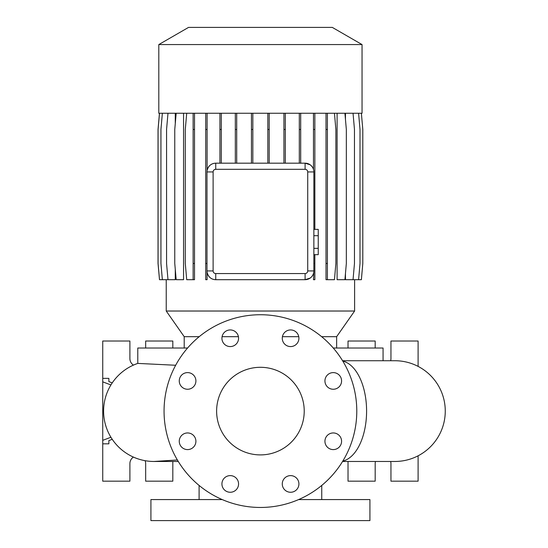 <?xml version="1.0" encoding="UTF-8"?>
<svg xmlns="http://www.w3.org/2000/svg" width="548" height="548" viewBox="0 0 548 548"><rect width="100%" height="100%" fill="white"/><g stroke="black" fill="none" stroke-linecap="round" stroke-linejoin="round"><path stroke-width="0.82" d="M260.423 367.297A43.799 43.799 0 0 0 216.618 411.096A43.799 43.799 0 0 0 260.423 454.902A43.799 43.799 0 0 0 304.222 411.096A43.799 43.799 0 0 0 260.423 367.297M230.249 329.937A8.323 8.323 0 0 0 221.926 338.26A8.323 8.323 0 0 0 230.249 346.576A8.323 8.323 0 0 0 238.572 338.26A8.323 8.323 0 0 0 230.249 329.937M187.58 372.606A8.323 8.323 0 0 0 179.258 380.929A8.323 8.323 0 0 0 187.58 389.251A8.323 8.323 0 0 0 195.903 380.929A8.323 8.323 0 0 0 187.58 372.606M187.58 432.947A8.323 8.323 0 0 0 179.258 441.27A8.323 8.323 0 0 0 187.58 449.593A8.323 8.323 0 0 0 195.903 441.27A8.323 8.323 0 0 0 187.58 432.947M230.249 475.616A8.323 8.323 0 0 0 221.926 483.939A8.323 8.323 0 0 0 230.249 492.262A8.323 8.323 0 0 0 238.572 483.939A8.323 8.323 0 0 0 230.249 475.616M290.591 475.616A8.323 8.323 0 0 0 282.268 483.939A8.323 8.323 0 0 0 290.591 492.262A8.323 8.323 0 0 0 298.913 483.939A8.323 8.323 0 0 0 290.591 475.616M333.259 432.947A8.323 8.323 0 0 0 324.937 441.27A8.323 8.323 0 0 0 333.259 449.593A8.323 8.323 0 0 0 341.582 441.27A8.323 8.323 0 0 0 333.259 432.947M333.259 372.606A8.323 8.323 0 0 0 324.937 380.929A8.323 8.323 0 0 0 333.259 389.251A8.323 8.323 0 0 0 341.582 380.929A8.323 8.323 0 0 0 333.259 372.606M290.591 329.937A8.323 8.323 0 0 0 282.268 338.26A8.323 8.323 0 0 0 290.591 346.576A8.323 8.323 0 0 0 298.913 338.26A8.323 8.323 0 0 0 290.591 329.937M394.889 461.471L342.569 461.471L394.889 461.471A50.368 50.368 0 0 0 445.264 411.096A50.368 50.368 0 0 0 394.889 360.728L342.569 360.728M156.331 461.416A50.368 50.368 0 0 1 137.781 363.406L175.661 365.256M222.248 499.577L150.919 499.577L150.919 520.6L369.921 520.6L369.921 499.577L298.598 499.577M199.102 485.432L199.102 499.577M321.745 485.432L321.745 499.577M394.889 360.728L383.066 360.728L383.066 348.021L333.273 348.021M187.567 348.021L137.781 348.021L137.781 363.406A50.368 50.368 -90 0 0 153.981 461.471L178.271 461.471M362.043 44.573L332.3 27.4L188.539 27.4L158.804 44.573L158.804 113.251L362.043 113.251L362.043 44.573L158.804 44.573M354.604 279.692L354.604 311.024L336.636 336.684L321.649 336.684M298.763 336.684L282.419 336.684M238.421 336.684L222.077 336.684M199.191 336.684L184.21 336.684L166.236 311.024L354.604 311.024M184.21 336.684L184.21 348.021M336.636 336.684L336.636 348.021M145.076 460.676A7.884 7.884 0 0 1 145.665 463.656L145.665 481.178L172.819 481.178L172.819 461.471M390.635 461.471A7.884 7.884 0 0 1 390.95 463.656L390.95 481.178L418.103 481.178L418.103 455.799M260.423 507.462A96.359 96.359 0 0 0 356.782 411.096A96.359 96.359 0 0 0 260.423 314.737A96.359 96.359 0 0 0 164.058 411.096A96.359 96.359 0 0 0 260.423 507.462M166.236 279.692L166.236 311.024M353.042 113.251L354.467 129.479L354.467 263.465L353.042 279.692L345.459 279.692L345.459 273.548M345.459 119.396L345.459 113.251M344.918 113.251L346.336 129.479L346.336 263.465L344.918 279.692L337.095 279.692L337.095 113.251M310.168 164.797L305.099 163.181A8.761 8.761 0 0 1 313.86 171.942L313.86 270.931A8.761 8.761 0 0 1 305.099 279.692L310.175 278.076M207.096 272.335C208.404 277.096 211.288 279.549 215.741 279.692A8.761 8.761 0 0 1 206.986 270.931L206.986 171.942A8.761 8.761 0 0 1 215.741 163.181C211.288 163.331 208.404 165.784 207.096 170.544L207.096 129.479L205.719 129.479L205.719 279.692L207.096 279.692L206.986 270.931L213.117 270.931A2.624 2.624 0 0 0 215.741 273.562L305.099 273.562A2.624 2.624 0 0 0 307.723 270.931L307.723 171.942A2.624 2.624 0 0 0 305.099 169.318L215.741 169.318A2.624 2.624 0 0 0 213.117 171.942L213.117 270.931M176.182 113.251L174.764 129.479L174.764 263.465L176.182 279.692L183.559 279.692L183.559 113.251M167.989 113.251L166.565 129.479L166.565 263.465L167.989 279.692L175.278 279.692L175.278 269.356M175.278 123.588L175.278 113.251M312.161 166.756L310.716 165.222M215.741 169.318L215.741 163.181L305.099 163.181L305.099 169.318M307.723 270.931L313.86 270.931L313.477 279.692L314.853 279.692L314.853 263.465L313.86 263.465M375.181 348.021L375.181 341.014L348.021 341.014L348.021 348.021M418.103 366.393L418.103 341.014L390.95 341.014L390.95 358.536A7.884 7.884 0 0 1 390.635 360.728M348.021 461.471L348.021 481.178L375.181 481.178L375.181 463.656A7.884 7.884 0 0 1 375.49 461.471M108.867 440.585L108.867 443.818L108.867 440.585L112.251 439.304M108.867 381.607L108.867 378.373L108.867 381.607L112.251 382.888M110.929 437.249L102.736 440.345L102.736 481.178L129.897 481.178L129.897 463.656A7.884 7.884 0 0 1 133.431 457.08M102.736 440.345L102.736 341.014L129.897 341.014L129.897 358.536A7.884 7.884 0 0 0 133.431 365.112M172.819 348.021L172.819 341.014L145.665 341.014L145.665 348.021M108.867 378.373L102.736 378.373M108.867 443.818L102.736 443.818M110.929 384.949L102.736 381.846M305.099 273.562L305.099 279.692L215.741 279.692L215.741 273.562M156.379 461.409A50.368 50.368 -90 0 1 153.981 461.471L177.374 459.978M313.86 235.702L318.237 235.702L318.237 229.379L313.86 229.379M318.237 235.702L318.237 248.347L313.86 248.347M318.237 248.347L318.237 254.669L313.86 254.669M194.513 113.251L194.513 279.692L186.704 279.692L185.286 263.465L185.286 129.479L186.704 113.251M193.136 113.251L193.136 279.692M194.513 129.479L193.136 129.479M194.513 263.465L193.136 263.465M285.309 113.251L285.309 129.479L283.933 129.479L283.933 163.181M285.309 129.479L285.309 163.181M283.933 113.251L283.933 129.479M207.096 113.251L207.096 129.479M205.719 113.251L205.719 129.479M206.986 263.465L205.719 263.465M252.834 113.251L252.834 129.479L251.457 129.479L251.457 163.181M252.834 129.479L252.834 163.181M251.457 113.251L251.457 129.479M159.495 113.251L158.077 129.479L158.077 263.465L159.495 279.692L167.989 279.692M269.198 113.251L269.198 129.479L267.821 129.479L267.821 163.181M269.198 129.479L269.198 163.181M267.821 113.251L267.821 129.479M326.012 113.251L326.012 279.692L334.451 279.692L335.876 263.465L335.876 129.479L334.451 113.251M327.389 113.251L327.389 129.479L326.012 129.479M327.389 129.479L327.389 263.465L326.012 263.465M327.389 263.465L327.389 279.692M361.385 113.251L362.803 129.479L362.803 263.465L361.385 279.692L353.042 279.692M314.853 113.251L314.853 229.379M314.853 254.669L314.853 263.465M313.477 113.251L313.477 169.387M314.853 129.479L313.477 129.479M162.366 113.251L160.948 129.479L160.948 263.465L162.366 279.692M236.702 113.251L236.702 129.479L235.325 129.479L235.325 163.181M236.702 129.479L236.702 163.181M235.325 113.251L235.325 129.479M358.591 113.251L360.009 129.479L360.009 263.465L358.591 279.692M300.688 113.251L300.688 129.479L299.311 129.479L299.311 163.181M300.688 129.479L300.688 163.181M299.311 113.251L299.311 129.479M159.454 113.251L158.036 129.479L158.036 263.465L159.495 279.692M221.303 113.251L221.303 129.479L219.926 129.479L219.926 163.181M221.303 129.479L221.303 163.181M219.926 113.251L219.926 129.479M342.808 461.074A50.368 27.174 -90 0 0 366.591 411.096A50.368 27.174 -90 0 0 342.808 361.118M213.117 171.942L206.986 171.942M307.723 171.942L313.86 171.942"/></g></svg>
